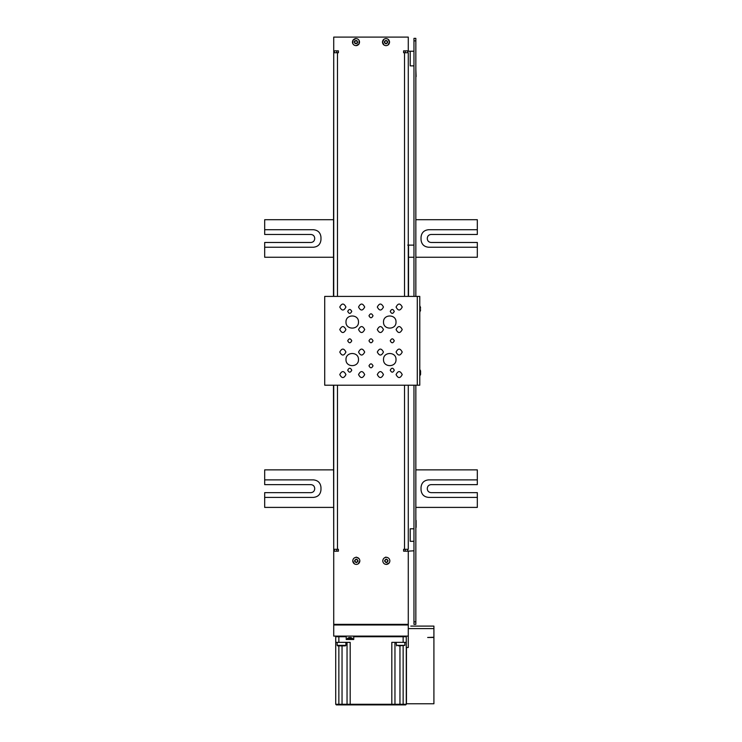 <?xml version="1.0" encoding="UTF-8"?>
<svg xmlns="http://www.w3.org/2000/svg" width="742" height="742" viewBox="0 0 742 742"><rect width="100%" height="100%" fill="white"/><g stroke="black" fill="none" stroke-linecap="round" stroke-linejoin="round"><path stroke-width="1.11" d="M408.276 385.209L408.276 549.303L403.583 549.303L403.583 551.176L408.276 551.176L408.276 624.977L333.724 624.977L333.724 636.107L408.276 636.107L408.276 647.488L408.276 644.112L408.276 647.488L406.449 647.488L406.449 703.778L433.912 703.778L433.912 637.48L427.661 637.48L431.464 637.48M408.276 624.977L408.276 636.107M408.276 624.347L333.724 624.347L333.724 624.977M333.724 624.347L333.724 551.176L338.417 551.176L338.417 549.303L333.724 549.303L333.724 385.209M408.276 296.401L408.276 52.738L403.583 52.738L403.583 50.855L408.276 50.855L408.276 37.1L333.724 37.1L333.724 50.855L338.417 50.855L338.417 52.738L333.724 52.738L333.724 296.401M352.877 43.843L352.904 40.318L355.947 38.538M359.1 40.365L359.082 43.889L356.039 45.67M354.027 558.114L356.299 557.121L359.156 558.735M354.481 563.939L352.738 560.869C352.969 558.717 354.157 557.53 356.299 557.307C358.451 557.53 359.638 558.717 359.87 560.869L358.126 563.939M389.383 562.696L386.322 564.439L384.579 563.985M384.041 558.114L385.701 557.121L387.435 557.483M384.189 39.038L382.445 42.099L384.189 45.169M387.834 45.169L389.578 42.099L387.834 39.038M386.007 38.538C383.855 38.769 382.668 39.957 382.445 42.099C382.668 44.251 383.855 45.438 386.007 45.67C388.159 45.438 389.346 44.251 389.578 42.099C389.346 39.957 388.159 38.769 386.007 38.538M384.755 42.823L384.755 41.385L386.007 40.662L387.259 41.385L387.259 42.823L386.007 43.546L384.755 42.823M403.583 551.176L405.243 551.176L405.243 549.303M336.757 549.303L336.757 551.176L338.417 551.176M336.757 52.738L336.757 50.855L338.417 50.855M403.583 50.855L405.243 50.855L405.243 52.738M333.473 385.209L333.724 551.176M333.724 50.855L333.473 296.401M334.29 50.855L334.29 52.738M334.29 549.303L334.29 551.176M407.71 551.176L413.962 550.805M407.71 52.738L407.71 50.855M407.71 549.303L407.71 550.805M410.215 538.284L410.215 528.786L410.215 541.298L413.962 541.298M410.215 528.786L413.962 528.786M410.215 541.298L410.215 539.805M410.215 62.857L410.215 51.235L410.215 65.871L413.962 65.871M410.215 65.871L410.215 64.378M407.71 51.235L413.962 51.235M407.71 245.11L413.962 245.11M408.527 245.11L408.527 296.401M417.282 385.209L419.777 385.209L419.777 296.401L324.718 296.401L324.718 385.209L417.282 385.209L417.282 296.401M339.78 374.58C341.83 378.541 343.88 378.541 345.93 374.58C343.88 370.61 341.83 370.61 339.78 374.58M358.544 374.58C360.593 378.541 362.643 378.541 364.693 374.58C362.643 370.61 360.593 370.61 358.544 374.58M377.307 374.58C379.357 378.541 381.407 378.541 383.456 374.58C381.407 370.61 379.357 370.61 377.307 374.58M396.07 374.58C398.12 378.541 400.17 378.541 402.22 374.58C400.17 370.61 398.12 370.61 396.07 374.58M339.78 352.06C341.83 356.03 343.88 356.03 345.93 352.06C343.88 348.1 341.83 348.1 339.78 352.06M358.544 352.06C360.593 356.03 362.643 356.03 364.693 352.06C362.643 348.1 360.593 348.1 358.544 352.06M377.307 352.06C379.357 356.03 381.407 356.03 383.456 352.06C381.407 348.1 379.357 348.1 377.307 352.06M396.07 352.06C398.12 356.03 400.17 356.03 402.22 352.06C400.17 348.1 398.12 348.1 396.07 352.06M339.78 329.55C341.83 333.51 343.88 333.51 345.93 329.55C343.88 325.58 341.83 325.58 339.78 329.55M358.544 329.55C360.593 333.51 362.643 333.51 364.693 329.55C362.643 325.58 360.593 325.58 358.544 329.55M377.307 329.55C379.357 333.51 381.407 333.51 383.456 329.55C381.407 325.58 379.357 325.58 377.307 329.55M396.07 329.55C398.12 333.51 400.17 333.51 402.22 329.55C400.17 325.58 398.12 325.58 396.07 329.55M339.78 307.03C341.83 311 343.88 311 345.93 307.03C343.88 303.07 341.83 303.07 339.78 307.03M358.544 307.03C360.593 311 362.643 311 364.693 307.03C362.643 303.07 360.593 303.07 358.544 307.03M377.307 307.03C379.357 311 381.407 311 383.456 307.03C381.407 303.07 379.357 303.07 377.307 307.03M390.236 370.202C391.59 372.809 392.935 372.809 394.29 370.202C392.935 367.587 391.59 367.587 390.236 370.202M347.71 340.801C349.065 343.416 350.409 343.416 351.764 340.801C350.409 338.194 349.065 338.194 347.71 340.801M368.969 315.786C370.323 318.401 371.677 318.401 373.031 315.786C371.677 313.17 370.323 313.17 368.969 315.786M390.236 340.801C391.59 343.416 392.935 343.416 394.29 340.801C392.935 338.194 391.59 338.194 390.236 340.801M390.236 311.408C391.59 314.024 392.935 314.024 394.29 311.408C392.935 308.793 391.59 308.793 390.236 311.408M368.969 340.801C370.323 343.416 371.677 343.416 373.031 340.801C371.677 338.194 370.323 338.194 368.969 340.801M347.71 311.408C349.065 314.024 350.409 314.024 351.764 311.408C350.409 308.793 349.065 308.793 347.71 311.408M368.969 365.825C370.323 368.431 371.677 368.431 373.031 365.825C371.677 363.209 370.323 363.209 368.969 365.825M347.71 370.202C349.065 372.809 350.409 372.809 351.764 370.202C350.409 367.587 349.065 367.587 347.71 370.202M396.07 307.03C398.12 311 400.17 311 402.22 307.03C400.17 303.07 398.12 303.07 396.07 307.03M345.985 359.564C345.642 367.633 358.831 367.633 358.488 359.564C358.831 351.504 345.642 351.504 345.985 359.564M383.512 322.047C383.169 330.107 396.358 330.107 396.015 322.047C396.358 313.977 383.169 313.977 383.512 322.047M383.512 359.564C383.169 367.633 396.358 367.633 396.015 359.564C396.358 351.504 383.169 351.504 383.512 359.564M345.985 322.047C345.642 330.107 358.831 330.107 358.488 322.047C358.831 313.977 345.642 313.977 345.985 322.047M420.593 310.156L419.777 312.169M420.593 308.913C420.593 311.167 420.593 311.167 420.593 308.913C420.593 306.65 420.593 306.65 420.593 308.913M419.777 305.648L420.593 307.661M415.845 469.872L477.319 469.872L477.319 484.637L431.037 484.637C428.774 484.869 427.522 486.121 427.29 488.384L427.29 488.885C427.522 491.148 428.774 492.4 431.037 492.642L477.319 492.642L477.319 507.398L415.845 507.398M333.473 507.398L264.681 507.398L264.681 492.642L310.963 492.642C313.226 492.4 314.478 491.148 314.71 488.885L314.71 488.384C314.478 486.121 313.226 484.869 310.963 484.637L264.681 484.637L264.681 469.872L333.473 469.872M264.681 497.39L313.467 497.39C317.993 496.917 320.488 494.413 320.971 489.887L320.971 487.383C320.488 482.857 317.993 480.362 313.467 479.879L264.681 479.879M477.319 479.879L428.533 479.879C424.007 480.362 421.512 482.857 421.029 487.383L421.029 489.887C421.512 494.413 424.007 496.917 428.533 497.39L477.319 497.39M415.845 219.715L477.319 219.715L477.319 234.472L431.037 234.472C428.774 234.713 427.522 235.965 427.29 238.228L427.29 238.729C427.522 240.992 428.774 242.244 431.037 242.476L477.319 242.476L477.319 257.242L415.845 257.242M413.962 257.242L408.527 257.242M333.473 257.242L264.681 257.242L264.681 242.476L310.963 242.476C313.226 242.244 314.478 240.992 314.71 238.729L314.71 238.228C314.478 235.965 313.226 234.713 310.963 234.472L264.681 234.472L264.681 219.715L333.473 219.715M264.681 247.234L313.467 247.234C317.993 246.752 320.488 244.257 320.971 239.731L320.971 237.227C320.488 232.7 317.993 230.196 313.467 229.723L264.681 229.723M477.319 229.723L428.533 229.723C424.007 230.196 421.512 232.7 421.029 237.227L421.029 239.731C421.512 244.257 424.007 246.752 428.533 247.234L477.319 247.234M342.043 645.865L342.043 704.9L336.349 704.9L335.727 704.279L335.727 636.729L346.236 636.729L346.236 639.483L353.739 639.483L353.739 636.729L406.273 636.729L405.651 636.107M391.822 704.9L391.822 642.359L406.273 642.359L406.273 704.279L405.651 704.9L350.178 704.9L350.178 704.279L394.957 704.279L394.327 704.9L394.957 704.279L406.273 704.279L406.273 636.729M342.043 704.9L350.178 704.9M348.972 704.9L347.043 704.279L350.178 704.279L350.178 642.359L335.727 642.359M390.746 704.9L351.254 704.9M351.151 704.9L349.389 704.9M339.335 704.9L338.037 704.9M394.957 642.359L394.957 704.279M347.043 642.359L347.043 704.279L338.853 704.279L338.853 645.865M398.547 645.865L404.863 645.364L396.692 645.364M353.739 636.729L353.739 636.107M348.1 638.361L352.487 638.361L352.487 639.483M349.399 637.536L348.814 637.666L349.399 637.545M350.196 637.666L349.612 637.526M351.161 637.666L350.567 637.536M346.236 636.729L346.236 636.107M335.727 636.729L336.349 636.107M337.137 645.364L337.638 645.865L345.392 645.865L345.893 645.364L337.137 645.364L337.137 642.359M413.962 385.209L413.962 624.347L415.845 624.347L415.845 385.209M415.845 296.401L415.845 38.352L413.962 38.352L415.845 38.352M413.962 38.352L413.962 296.401M386.322 564.439C384.171 564.208 382.983 563.02 382.761 560.869C382.983 558.717 384.171 557.53 386.322 557.307C388.474 557.53 389.661 558.717 389.884 560.869C389.661 563.02 388.474 564.208 386.322 564.439C384.171 564.208 382.983 563.02 382.761 560.869C382.983 558.717 384.171 557.53 386.322 557.307M387.046 562.121L385.599 562.121L384.875 560.869L385.599 559.616L387.046 559.616L387.769 560.869L387.046 562.121M359.87 560.869C359.638 563.02 358.451 564.208 356.299 564.439C354.157 564.208 352.969 563.02 352.738 560.869M355.056 561.592L355.056 560.145L356.299 559.431L357.551 560.145L357.551 561.592L356.299 562.315L355.056 561.592M359.082 43.889C357.811 45.633 356.188 46.069 354.212 45.188C352.459 43.917 352.023 42.294 352.904 40.318C354.175 38.575 355.798 38.139 357.774 39.02C359.518 40.291 359.953 41.914 359.082 43.889M357.431 42.099L356.716 43.351L355.27 43.351L354.546 42.099L355.27 40.856L356.716 40.856L357.431 42.099M419.777 375.962L420.593 374.45L420.593 370.944L419.777 369.433M408.276 628.604L433.912 628.604L433.912 626.1L410.771 626.1M433.912 628.604L433.912 637.23L427.661 637.48M413.832 703.778L412.951 703.778L413.832 703.778M416.114 527.414L416.114 520.411L415.863 527.414M415.845 69.646L415.863 76.621M416.114 76.621L415.863 69.618M337.48 52.738L337.48 296.401M337.48 385.209L337.48 549.303M404.52 549.303L404.52 385.209M404.52 296.401L404.52 52.738M386.007 43.852C383.753 42.684 383.753 41.515 386.007 40.356C388.27 41.515 388.27 42.684 386.007 43.852M403.147 636.107L403.147 642.359M403.147 645.865L403.147 704.9M399.957 645.865L399.957 704.9M338.853 636.107L338.853 642.359M336.349 704.9L335.727 704.279L338.853 704.279L338.853 704.9M351.866 638.361L350.419 637.526M413.962 40.856L415.845 40.856M413.962 621.852L415.845 621.852M388.075 560.869C386.907 563.132 385.738 563.132 384.569 560.869C385.738 558.615 386.907 558.615 388.075 560.869M356.299 562.621C354.045 561.453 354.045 560.284 356.299 559.116C358.562 560.284 358.562 561.453 356.299 562.621M356.865 40.587C358.238 42.73 357.653 43.741 355.112 43.62C353.739 41.478 354.324 40.467 356.865 40.587M404.863 645.364L404.863 642.359M351.179 637.666L352.487 638.361M345.893 645.364L345.893 642.359M396.107 642.359L396.608 645.865M347.488 639.483L347.488 638.361L348.796 637.666"/></g></svg>

